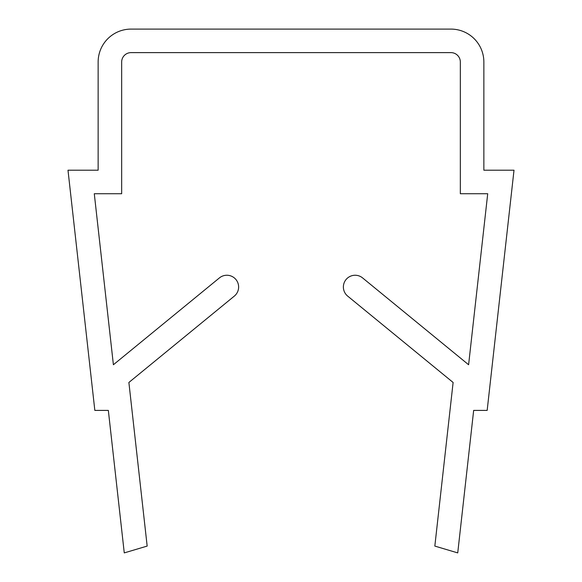 <?xml version="1.0" encoding="UTF-8"?>
<svg xmlns="http://www.w3.org/2000/svg" width="582" height="582" viewBox="0 0 582 582"><rect width="100%" height="100%" fill="white"/><g stroke="black" fill="none" stroke-linecap="round" stroke-linejoin="round"><path stroke-width="0.44" stroke-dasharray="2.91 2.18" d="M343.373 287.013A11.756 11.756 0 0 0 347.68 296.107L453.116 382.469L434.834 546.083L457.736 552.9L473.661 410.405L487.163 410.405L514.008 170.213L483.86 170.213L483.86 62.027A32.927 32.927 0 0 0 450.934 29.1L131.066 29.1A32.927 32.927 0 0 0 98.14 62.027L98.14 170.213L67.992 170.213L94.837 410.405L108.339 410.405L124.264 552.9L147.166 546.083L128.884 382.469L234.32 296.107A11.756 11.756 0 0 0 235.965 279.556A11.756 11.756 0 0 0 219.414 277.912L113.395 364.747L94.284 193.733L121.66 193.733L121.66 62.027A9.407 9.407 0 0 1 131.066 52.62L450.934 52.62A9.407 9.407 0 0 1 460.34 62.027L460.34 193.733L487.716 193.733L468.605 364.747L362.586 277.912A11.756 11.756 0 0 0 343.373 287.013"/><path stroke-width="0.87" d="M347.68 296.107A11.756 11.756 0 0 1 350.102 276.385A11.756 11.756 0 0 1 362.586 277.912L468.605 364.747L487.716 193.733L460.34 193.733L460.34 62.027A9.407 9.407 0 0 0 450.934 52.62L131.066 52.62A9.407 9.407 0 0 0 121.66 62.027L121.66 193.733L94.284 193.733L113.395 364.747L219.414 277.912A11.756 11.756 0 0 1 235.965 279.556A11.756 11.756 0 0 1 234.32 296.107L128.884 382.469L147.166 546.083L124.264 552.9L108.339 410.405L94.837 410.405L67.992 170.213L98.14 170.213L98.14 62.027A32.927 32.927 0 0 1 131.066 29.1L450.934 29.1A32.927 32.927 0 0 1 483.86 62.027L483.86 170.213L514.008 170.213L487.163 410.405L473.661 410.405L457.736 552.9L434.834 546.083L453.116 382.469L347.68 296.107"/></g></svg>
